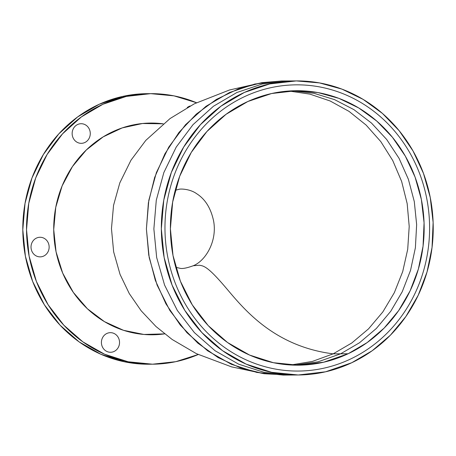 <?xml version="1.0" encoding="UTF-8"?>
<svg xmlns="http://www.w3.org/2000/svg" width="456" height="456" viewBox="0 0 456 456"><rect width="100%" height="100%" fill="white"/><g stroke="black" fill="none" stroke-linecap="round" stroke-linejoin="round"><path stroke-width="0.68" d="M287.058 375.003L263.995 373.72L240.369 367.855L218.071 357.55L197.824 343.123L180.257 325.037L165.938 303.873L155.314 280.292L148.736 255.058L146.399 228.958L148.382 202.834L154.63 177.509L164.929 153.797L178.969 132.439L196.291 114.12L216.343 99.425L238.499 88.817L262.046 82.639L281.363 81.014L288.825 80.963L262.325 83.967L236.881 92.505L213.465 106.248L192.991 124.676L176.233 147.066L163.841 172.573L156.288 200.207L153.871 228.912L156.676 257.577L164.593 285.108L177.327 310.445L194.381 332.612L215.107 350.761L238.699 364.19L264.258 372.387L290.797 375.037L264.258 372.387L238.699 364.19L215.107 350.761L194.381 332.612L177.327 310.445L164.593 285.108L156.676 257.577L153.871 228.912L156.288 200.207L163.841 172.573L176.233 147.066L192.991 124.676L213.465 106.248L236.881 92.505L262.325 83.967L288.825 80.963L296.297 80.917L319.451 82.906L341.954 89.131L363.158 99.402L382.436 113.43L399.234 130.798L413.05 151.004L423.493 173.451L430.247 197.494L433.126 222.42L432.037 247.511L427.015 272.032L418.209 295.266L405.874 316.532L390.364 335.217L372.147 350.767L351.741 362.737L325.578 371.8L298.264 374.986L271.725 372.335L246.166 364.139L222.574 350.71L201.854 332.561L184.8 310.393L172.066 285.057L164.143 257.526L161.338 228.861L163.761 200.155L171.314 172.522L183.705 147.02L200.463 124.625L220.938 106.202L244.348 92.454L269.792 83.915L296.297 80.917M351.741 362.737A147.037 135.945 89.6 0 0 377.927 109.668A147.037 135.945 89.6 0 0 162.182 211.441A147.037 135.945 89.6 0 0 351.741 362.737M350.288 359.14A143.116 132.32 -90.4 0 1 165.785 211.886A143.116 132.32 -90.4 0 1 375.772 112.826A143.116 132.32 -90.4 0 1 350.288 359.14A143.116 132.32 89.6 0 0 375.772 112.826A143.116 132.32 89.6 0 0 165.785 211.886A143.116 132.32 89.6 0 0 350.288 359.14M281.358 81.014L254.853 84.018L229.408 92.557L205.998 106.299L185.518 124.722L168.76 147.117L156.368 172.625L148.821 200.258L146.399 228.958L149.203 257.629L157.12 285.16L169.854 310.496L186.909 332.663L207.634 350.812L231.226 364.241L256.785 372.438L283.324 375.083L298.264 374.986M348.11 353.753A137.239 126.882 -90.4 0 1 171.188 212.542A137.239 126.882 -90.4 0 1 372.546 117.557A137.239 126.882 -90.4 0 1 348.11 353.753L340.638 353.799L318.049 361.825L294.462 365.148L318.049 361.825L340.638 353.799L348.11 353.753L367.154 342.581L384.163 328.063L398.635 310.627L410.149 290.774L418.369 269.091L423.054 246.206L424.069 222.79L421.384 199.523L415.074 177.088L405.333 156.134L392.434 137.279L376.759 121.068L358.764 107.975L338.979 98.382L317.974 92.574L296.36 90.715L271.628 93.52L247.876 101.489L226.028 114.319L206.916 131.51L191.275 152.412L179.71 176.215L172.664 202.008L170.401 228.798L173.018 255.554L180.411 281.249L192.295 304.899L208.215 325.59L227.555 342.524L249.575 355.064L273.429 362.714L298.201 365.182L323.692 362.207L348.11 353.753M292.627 90.801L313.95 93.298L334.579 99.642L353.93 109.651L371.452 123.04L386.642 139.428L399.068 158.346L408.371 179.254L414.287 201.552L416.647 224.608L415.387 247.756L410.542 270.345L402.249 291.726L390.741 311.283L376.348 328.462L359.488 342.769L340.638 353.799L359.488 342.769L376.348 328.462L390.741 311.283L402.249 291.726L410.542 270.345L415.387 247.756L416.647 224.608L414.287 201.552L408.371 179.254L399.068 158.346L386.642 139.428L371.452 123.04L353.93 109.651L334.579 99.642L313.95 93.298L292.627 90.801M163.208 123.815L142.489 123.508L122.174 127.919L103.181 136.863L86.361 149.933L72.458 166.543L62.107 185.945L55.769 207.28L53.722 229.579L56.065 251.855L62.689 273.098L73.302 292.364L87.421 308.786L104.418 321.628L123.53 330.315L143.896 334.453L164.616 333.866A105.866 97.88 -90.4 0 1 53.722 229.579A105.866 97.88 -90.4 0 1 163.208 123.815M333.165 353.85L312.394 361.414L290.728 364.994L312.394 361.414L333.165 353.85L340.638 353.799L333.165 353.85L351.821 342.958L368.539 328.856L382.84 311.932L394.337 292.666L402.705 271.594L407.71 249.307L409.209 226.427L407.168 203.593L401.633 181.437L392.764 160.586L380.811 141.622L366.111 125.069L349.062 111.401L330.155 100.987L309.909 94.124L288.893 91.006L309.909 94.124L330.155 100.987L349.062 111.401L366.111 125.069L380.811 141.622L392.764 160.586L401.633 181.437L407.168 203.593L409.209 226.427L407.71 249.307L402.705 271.594L394.337 292.666L382.84 311.932L368.539 328.856L351.821 342.958L333.165 353.85C272.5 346.15 242.45 307.156 225.315 287.075C208.118 266.914 203.929 265.808 199.186 265.244L193.207 265.757L199.186 265.244C203.929 265.808 208.118 266.914 225.315 287.075C242.45 307.156 272.5 346.15 333.165 353.85M196.507 102.725A135.278 125.069 89.6 0 0 26.533 229.761A135.278 125.069 89.6 0 0 198.195 354.517L175.771 361.676L152.509 364.196L128.09 361.762L104.578 354.221L82.872 341.863L63.806 325.168L48.114 304.773L36.4 281.466L29.116 256.135L26.533 229.761L28.762 203.353L35.71 177.931L47.111 154.47L62.523 133.864L81.367 116.913L102.902 104.27L126.312 96.415L150.697 93.651L173.992 95.863L196.507 102.725M34.707 254.955A9.804 9.063 -90.4 0 1 36.451 238.083A9.804 9.063 -90.4 0 1 49.088 248.172A9.804 9.063 -90.4 0 1 34.707 254.955A9.804 9.063 89.6 0 0 49.088 248.172A9.804 9.063 89.6 0 0 36.451 238.083A9.804 9.063 89.6 0 0 34.707 254.955M114.103 351.456A9.804 9.063 -90.4 0 1 101.466 341.373A9.804 9.063 -90.4 0 1 115.852 334.584A9.804 9.063 -90.4 0 1 114.103 351.456A9.804 9.063 89.6 0 0 115.852 334.584A9.804 9.063 89.6 0 0 101.466 341.373A9.804 9.063 89.6 0 0 114.103 351.456M189.097 106.39A9.804 9.063 -90.4 0 1 190.158 105.974A9.804 9.063 89.6 0 0 189.097 106.39A9.804 9.063 89.6 0 0 187.228 107.582A9.804 9.063 -90.4 0 1 189.097 106.39M72.202 132.422A9.804 9.063 -90.4 0 1 86.589 125.639A9.804 9.063 -90.4 0 1 84.844 142.511A9.804 9.063 -90.4 0 1 72.202 132.422A9.804 9.063 89.6 0 0 84.844 142.511A9.804 9.063 89.6 0 0 86.589 125.639A9.804 9.063 89.6 0 0 72.202 132.422M150.64 364.196A135.278 125.069 -90.4 0 1 22.8 229.79A135.278 125.069 -90.4 0 1 148.827 93.679L122.578 96.438L99.169 104.293L77.628 116.941L58.79 133.887L43.377 154.493L31.971 177.96L25.029 203.382L22.8 229.79L25.382 256.164L32.667 281.489L44.38 304.802L60.072 325.196L79.133 341.892L100.844 354.244L124.357 361.785L148.77 364.224L152.509 364.196M263.995 373.72L231.517 366.852L196.399 353.656L172.157 339.481L155.998 326.53L141.178 310.798L129.259 293.556L120.042 274.375L113.664 251.934L111.463 228.644L113.55 205.348L119.814 182.879L130.986 160.204L145.812 140.374L170.071 118.543L194.336 103.803L229.476 89.997L262.046 82.639M175.235 190.289L179.242 189.24C180.907 188.744 190.192 188.983 196.696 193.732C205.228 199.147 210.86 208.204 213.59 220.909C217.432 241.281 205.451 260.969 193.207 265.757C186.607 268.145 182.126 268.966 179.761 268.236L175.748 267.245M146.957 93.679L150.697 93.651"/></g></svg>
